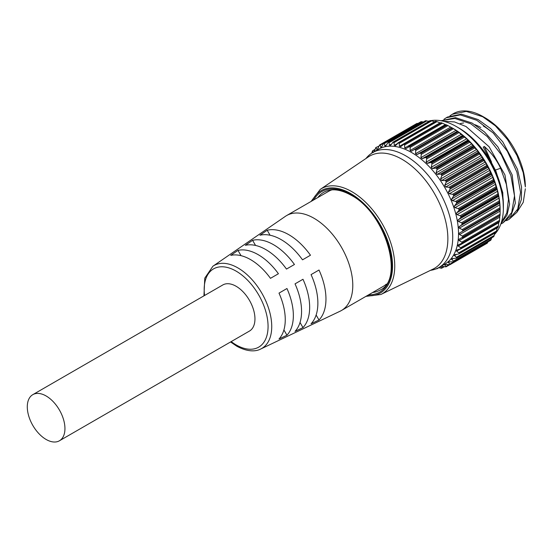 <?xml version="1.0" encoding="UTF-8"?>
<svg xmlns="http://www.w3.org/2000/svg" width="553" height="553" viewBox="0 0 553 553"><rect width="100%" height="100%" fill="white"/><g stroke="black" fill="none" stroke-linecap="round" stroke-linejoin="round"><path stroke-width="0.83" d="M46.12 439.455A26.627 15.373 -120 0 0 59.434 440.776A26.627 15.373 -120 0 0 63.512 419.437A26.627 15.373 -120 0 0 46.12 395.969A26.627 15.373 -120 0 0 32.807 394.655A26.627 15.373 -120 0 0 28.721 415.987A26.627 15.373 -120 0 0 46.12 439.455M59.434 440.776L249.438 331.074A26.627 15.373 -120 0 0 253.523 309.735A26.627 15.373 -120 0 0 236.124 286.274A26.627 15.373 -120 0 0 222.811 284.954L32.807 394.655M260.712 349.019A47.855 27.629 60 0 0 269.449 311.083A47.855 27.629 60 0 0 237.901 267.915A47.855 27.629 60 0 0 212.905 266.221L285.389 216.341A54.816 31.645 60 0 1 286.62 215.566A54.816 31.645 60 0 1 314.028 218.283A54.816 31.645 60 0 1 349.835 266.587A54.816 31.645 60 0 1 341.436 310.51A54.816 31.645 60 0 1 340.15 311.187L260.712 349.019C256.792 351.162 248.615 352.676 236.677 346.13L230.58 341.961M386.34 284.118A54.816 31.645 60 0 1 383.236 286.378L341.436 310.51M311.056 274.613L319.005 270.023A52.514 30.318 60 0 1 319.005 319.993L311.056 323.768A51.816 29.917 60 0 0 311.056 274.613L319.005 270.023M295.032 283.862L302.982 279.272A51.111 29.509 60 0 1 302.982 327.604L295.032 331.378A50.42 29.109 60 0 0 295.032 283.862L302.982 279.272M279.002 293.118L286.959 288.521A49.715 28.701 60 0 1 286.959 335.215L279.002 338.989A49.017 28.3 60 0 0 279.002 293.118L286.959 288.521M288.832 234.707A52.514 30.318 60 0 1 310.468 255.23L302.519 259.827A51.816 29.917 60 0 0 281.228 239.663A51.816 29.917 60 0 0 259.945 235.246L267.196 230.248A52.514 30.318 60 0 1 288.832 234.707M273.514 244.696A51.111 29.509 60 0 1 294.445 264.486L286.489 269.076A50.42 29.109 60 0 0 265.917 249.652A50.42 29.109 60 0 0 245.338 245.318L252.59 240.32A51.111 29.509 60 0 1 273.514 244.696M258.203 254.677A49.715 28.701 60 0 1 278.422 273.735L270.465 278.332A49.017 28.3 60 0 0 250.599 259.634A49.017 28.3 60 0 0 230.739 255.389L237.984 250.391A49.715 28.701 60 0 1 258.203 254.677M460.068 123.699A48.042 27.74 60 0 1 463.628 122.98M474.84 124.681A48.042 27.74 60 0 1 480.813 127.515M286.62 215.566L328.42 191.435A54.816 31.645 60 0 1 331.924 189.873M283.91 329.941L286.959 335.215M300.023 322.482L302.982 327.604M316.129 315.01L319.005 319.993M241.025 255.666L237.984 250.391M255.548 245.442L252.59 240.32M270.071 235.232L267.196 230.248M483.128 116.655L484.836 117.637C491.748 121.653 498.253 127.211 504.35 134.317A56.157 32.427 60 0 1 525.35 186.886L523.221 172.64L517.055 155.642L507.467 139.501L495.35 125.794A59.71 34.473 -120 0 0 483.128 116.655A59.71 34.473 -120 0 0 453.28 113.697L452.243 114.298L466.269 111.416L482.741 116.759L495.35 125.794M517.159 211.896L523.249 202.301L525.35 188.78M500.935 223.709L507.025 215.131L509.596 204.022L504.958 174.942L489.094 146.732L466.034 126.526L454.448 121.923L443.541 121.266M503.368 209.421L502.767 192.582L495.93 171.154L483.211 147.133L484.359 146.476L491.534 162.098M495.212 170.096L500.617 168.271C496.767 160.011 491.347 152.739 484.359 146.476M500.617 168.271L506.348 184.336L508.477 199.398L506.79 212.974L501.177 223.011M508.933 219.451L516.931 212.255L521.41 199.377L521.548 187.121L517.49 169.294L502.746 141.81L490.608 128.552L478.096 119.559L461.561 114.16L447.488 117.042L446.209 117.775L460.234 114.9L476.817 120.298L493.304 133.073L507.35 151.246L516.91 172.121L520.546 192.43L517.746 209.048L509.009 219.41L506.458 220.647M502.898 222.935L510.965 215.635L515.334 203.158L512.189 174.955L497.942 146.953L484.559 132.022L472.068 123.043L455.527 117.644L441.073 120.748M441.107 120.754L454.822 118.439L470.783 123.782L487.269 136.556L501.315 154.729L510.875 175.605L514.511 195.914L511.719 212.532L502.974 222.894L500.852 223.958M449.955 115.819L452.243 114.298M443.921 119.303L446.209 117.782M459.004 128.089L456.495 126.637L458.997 128.089A62.772 36.242 60 0 1 459.004 128.089A62.772 36.242 60 0 1 503.382 204.963L503.382 207.859A66.319 38.288 -120 0 0 456.495 126.637L456.495 126.637A66.319 38.288 -120 0 0 430.987 120.623M494.423 234.52A66.319 38.288 -120 0 0 503.382 207.859M486.771 165.485L487.165 166.418L450.004 187.875L448.974 187.287L486.771 165.485L486.246 163.598L483.868 160.543L446.077 182.359L444.716 185.379L445.683 187.018L448.974 187.287M445.974 181.038L444.923 180.534L482.707 158.718L483.142 159.582L445.974 181.038A69.464 40.106 60 0 1 446.064 181.177L483.225 159.72A69.464 40.106 -120 0 0 483.142 159.582M441.529 174.527L440.458 174.105L478.241 152.289L478.698 153.07L441.529 174.527A69.464 40.106 60 0 1 441.626 174.658L478.787 153.202A69.464 40.106 -120 0 0 478.698 153.07M436.725 168.416L435.64 168.091L473.43 146.275L473.886 146.96L436.725 168.416A69.464 40.106 60 0 1 436.829 168.534L473.99 147.077A69.464 40.106 -120 0 0 473.886 146.96M431.623 162.782L430.531 162.561L468.322 140.745L468.785 141.326L431.623 162.782A69.464 40.106 60 0 1 431.727 162.893L468.896 141.437A69.464 40.106 -120 0 0 468.785 141.326M426.287 157.709L425.209 157.598L462.999 135.775L463.449 136.252L426.287 157.709A69.464 40.106 60 0 1 426.398 157.812L463.559 136.349A69.464 40.106 -120 0 0 463.449 136.252M420.785 153.257L419.727 153.257L457.518 131.434L457.953 131.801L420.785 153.257A69.464 40.106 60 0 1 420.902 153.34L458.064 131.884A69.464 40.106 -120 0 0 457.953 131.801M415.199 149.483L414.169 149.593L451.96 127.778L452.368 128.026L415.199 149.483A69.464 40.106 60 0 1 415.317 149.559L452.478 128.096A69.464 40.106 -120 0 0 452.368 128.026L447.916 125.579L410.132 147.395L410.132 150.513L411.473 151.239L414.169 149.593M410.132 147.395L409.711 146.497L446.872 125.04L447.916 125.579M404.602 145.017L404.16 144.209L441.322 122.745L442.393 123.201L404.602 145.017L404.741 148.024L406.075 148.57L409.593 146.441A69.464 40.106 60 0 1 409.711 146.497M399.19 143.434L398.734 142.709L435.895 121.252L436.981 121.619L399.19 143.434L399.453 146.296L400.752 146.656L404.043 144.167A69.464 40.106 60 0 1 404.16 144.209M393.964 142.66L393.501 142.038L430.669 120.582L431.755 120.837L393.964 142.66L394.33 145.356L395.582 145.515L398.623 142.688A69.464 40.106 60 0 1 398.734 142.709M389.001 142.702L388.538 142.183L425.706 120.727L426.785 120.886L389.001 142.702L389.436 145.204L390.625 145.169L393.397 142.031A69.464 40.106 60 0 1 393.501 142.038M384.349 143.566L383.906 143.158L421.075 121.701L422.139 121.75L384.349 143.566L384.84 145.854L385.42 146.199M380.084 145.239L379.662 144.948L416.831 123.485L417.868 123.423L380.084 145.239L381.058 147.568M499.815 203.511L499.546 202.861L461.755 224.684L458.7 227.248L459.336 228.154L462.218 229.585L500.009 207.769L499.815 203.511M498.861 196.73L498.371 195.893L460.58 217.716L457.78 220.447L458.492 221.49L461.499 222.79L499.283 200.974L498.861 196.73M497.285 189.776L496.58 188.767L458.79 210.582L456.266 213.451L457.041 214.626L460.151 215.767L497.935 193.951L497.285 189.776M495.101 182.725L494.202 181.578L456.412 203.393L454.172 206.359L455.001 207.658L458.195 208.612L495.986 186.796L495.101 182.725M492.35 175.681L491.258 174.416L453.474 196.232L451.531 199.246L452.402 200.677L455.658 201.416L493.449 179.601L492.35 175.681M489.059 168.72L487.801 167.372L450.011 189.188L448.365 192.216L449.285 193.764L452.568 194.283L490.359 172.46L489.059 168.72M446.064 266.816L446.077 266.373L446.064 266.816A69.464 40.106 60 0 1 445.974 266.85L441.439 266.256M487.138 243.23L450.004 264.673L445.656 264.458L444.716 264.984L446.077 266.373L448.836 264.776M490.635 240.327L453.446 261.797L449.285 261.873L448.365 262.509L450.011 264.085L487.953 241.875M448.428 262.018L448.365 262.509M493.635 236.691L456.405 258.189L452.402 258.569L451.531 259.281L453.474 261.044L491.258 239.221L491.7 237.811M451.677 258.742L451.531 259.281M458.195 254.11L455.001 254.58L454.172 255.355L456.412 257.269L494.202 235.454L494.748 233.166M455.001 254.58L454.172 255.355M460.151 249.216L460.967 248.643L456.584 250.136M457.041 249.963L456.266 250.772L458.79 252.825L496.58 231.009L497.147 227.746M461.499 243.749L462.239 243.078L458.181 244.917M458.492 244.779L457.78 245.601L460.58 247.765L498.371 225.949L498.861 221.884M462.218 237.783L500.05 215.559L459.184 239.173M459.336 239.09L458.7 239.905L459.184 240.548L461.755 242.159L499.546 220.343L499.815 216.168M459.571 232.979L500.133 209.566L459.571 232.979L459.011 233.76L459.571 234.534L462.308 236.069L500.092 214.253L500.133 209.566M414.252 149.552L451.96 127.778L453.246 128.517A66.319 38.288 60 0 1 500.133 209.739A66.319 38.288 60 0 1 500.133 209.884M452.478 128.096L453.488 128.711L415.704 150.527L415.545 153.727L416.886 154.633L419.727 153.257M457.518 131.434L453.488 128.711M458.064 131.884L459.031 132.561L421.248 154.384L420.916 157.626L422.229 158.697L425.209 157.598M462.999 135.775L459.031 132.561M463.559 136.349L464.479 137.082L426.688 158.898L426.169 162.167L427.448 163.384L430.531 162.561M468.322 140.745L468.011 139.964L464.479 137.082M468.896 141.437L469.753 142.211L431.962 164.027L431.243 167.276L432.46 168.63L435.64 168.091M473.43 146.275L471.806 143.863L469.753 142.211M473.99 147.077L474.778 147.879L436.994 169.695L436.068 172.902L437.216 174.368L440.458 174.105M478.241 152.289L477.778 150.948L474.778 147.879M478.787 153.202L479.506 154.017L441.716 175.833L440.575 178.965L441.64 180.527L444.923 180.534M482.707 158.718L482.202 157.107L479.506 154.017M483.225 159.72L483.868 160.543M450.011 189.188L450.08 188.02L487.241 166.557A69.464 40.106 -120 0 0 487.165 166.418M487.241 166.557L487.801 167.372M490.359 172.46L490.718 173.476L453.557 194.933A69.464 40.106 60 0 1 453.626 195.085L490.788 173.621A69.464 40.106 -120 0 0 490.718 173.476M490.788 173.621L491.258 174.416M493.449 179.601L493.76 180.672L456.591 202.128A69.464 40.106 60 0 1 456.654 202.28L493.815 180.824A69.464 40.106 -120 0 0 493.76 180.672M493.815 180.824L494.202 181.578M495.986 186.796L496.241 187.916L459.073 209.373A69.464 40.106 60 0 1 459.121 209.518L496.283 188.061A69.464 40.106 -120 0 0 496.241 187.916M496.283 188.061L496.58 188.767M497.935 193.951L498.129 195.105L460.967 216.562A69.464 40.106 60 0 1 460.995 216.707L498.163 195.25A69.464 40.106 -120 0 0 498.129 195.105M498.163 195.25L498.371 195.893M499.283 200.974L499.407 202.142L462.239 223.599A69.464 40.106 60 0 1 462.26 223.744L499.428 202.287A69.464 40.106 -120 0 0 499.407 202.142M499.428 202.287L499.546 202.861M500.009 207.769L500.05 208.951L462.889 230.407A69.464 40.106 60 0 1 462.896 230.546L500.057 209.089A69.464 40.106 -120 0 0 500.05 208.951M500.057 209.089L500.092 209.587L462.308 231.403L462.896 230.546M500.092 214.253L500.057 215.428L462.896 236.884A69.464 40.106 60 0 1 462.889 237.016M462.515 237.617L500.05 215.559A69.464 40.106 -120 0 0 500.057 215.428M499.546 220.343L499.428 221.497L462.26 242.954A69.464 40.106 60 0 1 462.239 243.078L499.407 221.622A69.464 40.106 -120 0 0 499.428 221.497M498.371 225.949L498.163 227.076L460.995 248.532A69.464 40.106 60 0 1 460.967 248.643L498.129 227.186A69.464 40.106 -120 0 0 498.163 227.076M496.58 231.009L496.283 232.094L459.121 253.551A69.464 40.106 60 0 1 459.073 253.647L496.241 232.191A69.464 40.106 -120 0 0 496.283 232.094M494.202 235.454L493.815 236.484L456.654 257.94A69.464 40.106 60 0 1 456.591 258.023L493.76 236.566A69.464 40.106 -120 0 0 493.815 236.484M491.258 239.221L490.788 240.189L453.626 261.645A69.464 40.106 60 0 1 453.557 261.714L490.718 240.258A69.464 40.106 -120 0 0 490.788 240.189M490.718 240.258L490.359 240.133M487.801 242.269L487.241 243.161L450.08 264.617A69.464 40.106 60 0 1 450.004 264.673L487.165 243.216A69.464 40.106 -120 0 0 487.241 243.161M487.165 243.216L486.764 242.974M438.992 267.465L444.792 264.12A66.319 38.288 -120 0 0 454.953 210.976A66.319 38.288 -120 0 0 411.632 152.538A66.319 38.288 -120 0 0 378.473 149.255L372.681 152.6A66.319 38.288 60 0 1 405.833 155.884A66.319 38.288 60 0 1 449.16 214.322A66.319 38.288 60 0 1 438.992 267.465A66.319 38.288 60 0 1 431.775 270.12L430.414 270.376M436.352 268.765L436.725 268.799A69.464 40.106 60 0 0 436.829 268.793L437.492 268.26M441.626 268.212L441.716 267.866L441.626 268.212A69.464 40.106 60 0 1 441.529 268.233L438.612 267.68M441.246 266.235L440.575 266.622L441.716 267.866L443.789 266.67M444.716 264.548L444.716 264.984L445.635 264.458M450.08 264.617L450.011 264.085M453.626 261.645L453.474 261.044M456.654 257.94L456.412 257.269M459.121 253.551L458.79 252.825M460.995 248.532L460.58 247.765M462.26 242.954L461.755 242.159M462.896 236.884L462.308 236.069M462.889 230.407L462.218 229.585M461.755 224.684L462.26 223.744M462.239 223.599L461.499 222.79M460.58 217.716L460.995 216.707M460.967 216.562L460.151 215.767M458.79 210.582L459.121 209.518M459.073 209.373L458.195 208.612M456.412 203.393L456.654 202.28M456.591 202.128L455.658 201.416M453.474 196.232L453.626 195.085M453.557 194.933L452.568 194.283M446.077 182.359L446.064 181.177M441.716 175.833L441.626 174.658M436.994 169.695L436.829 168.534M431.962 164.027L431.727 162.893M426.688 158.898L426.398 157.812M421.248 154.384L420.902 153.34M415.704 150.527L415.317 149.559M402.038 159.305A64.812 37.417 60 0 1 444.723 217.619A64.812 37.417 60 0 1 433.096 269.069L380.906 294.479A60.719 35.053 60 0 0 391.8 246.279A60.719 35.053 60 0 0 351.812 191.649A60.719 35.053 60 0 0 320.235 189.403L368.333 156.907A64.812 37.417 60 0 1 402.038 159.305M446.872 125.04A69.464 40.106 -120 0 0 446.762 124.985L409.593 146.441M441.322 122.745A69.464 40.106 -120 0 0 441.211 122.711L403.102 144.506M435.895 121.252A69.464 40.106 -120 0 0 435.785 121.231L397.738 143.137M430.669 120.582A69.464 40.106 -120 0 0 430.566 120.575L392.575 142.591M425.706 120.727A69.464 40.106 -120 0 0 425.61 120.741L388.441 142.197A69.464 40.106 60 0 1 388.538 142.183M421.075 121.701A69.464 40.106 -120 0 0 420.978 121.729L383.817 143.186A69.464 40.106 60 0 1 383.906 143.158M416.831 123.485A69.464 40.106 -120 0 0 416.748 123.533L379.572 144.997A69.464 40.106 60 0 1 379.662 144.948M374.194 151.66L375.798 147.582A69.464 40.106 60 0 1 375.867 147.52L377.118 149.711M371.734 153.181L372.501 150.921A69.464 40.106 60 0 1 372.563 150.845L373.406 152.455M429.971 120.817A66.319 38.288 -120 0 0 428.181 121.273M365.872 158.573L366.77 157.529A66.319 38.288 60 0 1 372.681 152.6M446.389 124.833L408.605 146.663M395.181 145.847L395.582 145.515M390.148 145.626L390.625 145.169M386.347 144.99L384.84 145.854L385.946 145.619L388.234 142.273L425.451 120.782M381.729 146.642L380.602 147.298L381.611 146.87L383.72 143.234L420.895 121.764M416.775 124.017L416.748 123.533L379.572 144.997L377.678 148.888L376.773 149.504L377.623 149.013M378.819 146.213L375.867 147.52M374.83 149.801L372.563 150.845M420.923 122.13L420.978 121.729M423.342 121.999L422.139 121.75M428.851 121.46L426.785 120.886M434.893 121.937L431.755 120.837M399.453 146.296L440.015 122.877L436.981 121.619M446.637 125.151L442.393 123.201M446.395 124.847L408.964 146.455M483.357 126.049A48.042 27.74 60 0 1 490.49 131.04M231.195 341.609A45.173 26.081 -120 0 0 236.124 344.899A45.173 26.081 -120 0 0 268.067 326.457A45.173 26.081 -120 0 0 236.124 271.129A45.173 26.081 -120 0 0 204.562 295.489M459.184 226.523L499.746 203.103M458.188 219.804L498.744 196.384M456.584 212.905L497.147 189.485M454.407 205.923L494.97 182.504M451.677 198.949L492.239 175.529M448.435 192.071L488.997 168.651M367.088 295.703A59.109 34.127 -120 0 0 391.69 255.852A59.109 34.127 -120 0 0 350.733 193.585A59.109 34.127 -120 0 0 312.272 200.753M372.584 292.523A56.427 32.579 -120 0 0 380.091 290.055C404.706 279.659 385.628 212.732 351.065 195.195C340.136 189.161 330.998 188.2 323.657 192.32A56.427 32.579 -120 0 0 317.768 197.58M313.786 199.882A58.044 33.512 60 0 1 350.733 194.456A58.044 33.512 60 0 1 390.736 254.359A58.044 33.512 60 0 1 368.602 294.825M446.112 266.795L449.561 264.797L446.147 266.767M459.571 234.534L500.133 211.115M459.184 240.548L499.746 217.129M458.188 246.113L498.744 222.693M456.584 251.166L459.826 249.292M454.407 255.631L456.64 254.339M451.677 259.454L453.301 258.514M448.435 262.585L449.651 261.887M389.436 145.204L391.489 144.022M394.33 145.356L397.261 143.662M404.741 148.024L445.303 124.605M410.132 150.513L450.695 127.093M415.545 153.727L456.107 130.308M416.886 154.633L457.442 131.213M420.916 157.626L461.479 134.206M422.229 158.697L462.792 135.278M426.169 162.167L466.732 138.748M427.448 163.384L468.011 139.964M431.243 167.276L471.806 143.863M432.46 168.63L473.022 145.211M436.068 172.902L476.624 149.483M437.216 174.368L477.778 150.948M440.575 178.965L481.138 155.545M441.64 180.527L482.202 157.107M444.716 185.379L485.278 161.96M445.683 187.018L486.246 163.598M449.285 193.764L489.847 170.345M452.402 200.677L492.965 177.257M455.001 207.658L495.564 184.239M457.041 214.626L497.596 191.207M458.492 221.49L499.048 198.071M459.336 228.154L499.898 204.734M212.905 266.221L204.776 278.145L203.946 295.841M365.906 296.38L380.906 294.479M453.246 128.517L452.001 127.798M311.09 201.437L320.235 189.403M461.81 243.61L499.311 221.953M460.614 249.037L498.004 227.449M458.803 253.917L496.103 232.384M441.743 268.17L444.225 266.74M437.015 268.758L438.792 267.728M372.674 150.748L374.962 149.428M393.065 142.128L430.345 120.602M398.146 142.798L435.508 121.225M403.407 144.278L440.879 122.642"/></g></svg>
